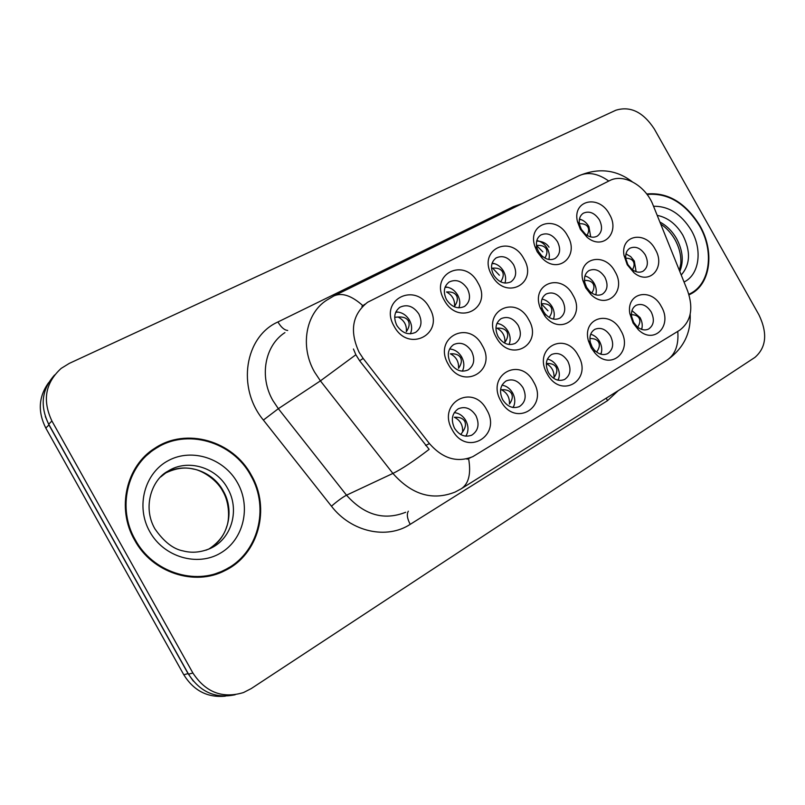 <?xml version="1.0" encoding="UTF-8"?>
<svg xmlns="http://www.w3.org/2000/svg" width="805" height="805" viewBox="0 0 805 805"><rect width="100%" height="100%" fill="white"/><g stroke="black" fill="none" stroke-linecap="round" stroke-linejoin="round"><path stroke-width="1.21" d="M620.725 330.372C633.565 351.161 610.472 371.628 594.674 352.721L591.192 347.83L588.375 340.726C582.015 317.844 610.039 309.362 620.725 330.372M592.088 346.885L594.251 349.923C598.608 354.371 603.066 355.609 607.624 353.637C613.148 349.722 614.114 343.846 610.512 336.007C606.024 329.235 600.812 327.001 594.865 329.315C590.659 331.972 589.159 336.359 590.347 342.487L592.088 346.885M578.211 355.498C593.184 380.03 560.984 399.823 547.199 373.842C532.196 348.575 565.029 329.919 578.211 355.498M548.487 372.655C553.065 379.527 558.439 381.801 564.607 379.457C570.433 375.361 571.5 369.284 567.827 361.234C563.228 354.301 557.815 352.057 551.586 354.502C545.881 358.587 544.844 364.645 548.487 372.655M533.564 381.892C548.94 407.028 515.089 427.827 500.962 401.172C485.576 375.261 520.08 355.659 533.564 381.892M502.682 399.723C507.371 406.756 512.946 409.031 519.416 406.565C525.564 402.289 526.762 396.01 523.009 387.718C518.289 380.634 512.664 378.38 506.134 380.946C500.116 385.223 498.959 391.492 502.682 399.723M486.623 409.644C502.411 435.404 466.779 457.31 452.299 429.94C436.501 403.355 472.827 382.717 486.623 409.644M454.503 428.2C459.313 435.384 465.099 437.679 471.881 435.092C478.391 430.605 479.72 424.094 475.886 415.561C471.036 408.316 465.189 406.042 458.337 408.759C451.977 413.247 450.699 419.727 454.503 428.2M661.257 306.403C672.99 325.421 654.123 345.285 638.375 329.778L633.092 323.057L629.822 313.548C626.038 292.567 651.446 287.194 661.257 306.403M633.636 322.332L636.916 326.498C640.921 329.919 644.825 330.764 648.629 329.034C653.881 325.28 654.737 319.595 651.205 311.958C646.828 305.326 641.796 303.113 636.111 305.306C632.539 307.49 631.04 311.203 631.613 316.435L633.636 322.332M614.99 271.577C626.974 290.977 606.879 310.589 590.84 294.419L585.708 287.838L582.82 280.341C577.074 258.153 604.565 251.12 614.99 271.577M586.644 287.395L589.823 291.48C594.14 295.214 598.336 296.109 602.432 294.137C607.554 290.333 608.379 284.698 604.907 277.252C600.278 270.339 594.986 268.115 589.019 270.571C585.225 273.076 583.836 277.131 584.853 282.746L586.644 287.395M572.858 294.982C586.221 316.647 560.632 336.611 544.874 316.073L540.236 307.923C530.545 283.722 561.206 272.14 572.858 294.982M543.456 311.384L545.156 313.88C549.865 319.042 554.766 320.471 559.847 318.176C565.241 314.202 566.157 308.385 562.604 300.748C557.855 293.674 552.351 291.43 546.102 294.036C541.524 297.216 540.256 302.157 542.278 308.828L543.456 311.384M528.644 319.545C543.818 344.379 510.31 363.759 496.363 337.476C481.169 311.887 515.321 293.674 528.644 319.545M498.104 336.581C502.964 343.785 508.649 346.059 515.15 343.403C520.815 339.247 521.841 333.25 518.219 325.411C513.338 318.156 507.613 315.912 501.052 318.669C495.498 322.825 494.522 328.792 498.104 336.581M482.175 345.355C497.762 370.803 462.513 391.19 448.224 364.212C432.637 337.969 468.56 318.81 482.175 345.355M450.438 363.065C455.429 370.441 461.346 372.725 468.168 369.918C474.145 365.561 475.282 359.362 471.589 351.312C466.558 343.886 460.601 341.632 453.698 344.55C447.862 348.907 446.775 355.075 450.438 363.065M655.179 249.248C666.248 267.21 649.504 286.127 633.857 272.633L627.246 264.765L623.996 255.316C620.383 234.849 645.509 230.341 655.179 249.248M627.83 264.513L631.935 269.393C635.849 272.342 639.562 272.945 643.044 271.215C647.924 267.572 648.659 262.108 645.248 254.833C640.75 248.081 635.648 245.867 629.943 248.192C626.672 250.295 625.294 253.786 625.817 258.657L627.83 264.513M567.626 235.925C579.912 255.799 558.368 275.119 542.067 258.123L537.197 251.784L534.923 246.521C526.732 223.156 556.476 214.05 567.626 235.925M538.545 251.623L541.564 255.557C546.213 259.693 550.751 260.649 555.178 258.405C560.159 254.551 560.944 248.997 557.513 241.742C552.622 234.517 547.048 232.283 540.779 235.02C536.754 237.918 535.546 242.365 537.136 248.373L538.545 251.623M523.834 258.737C538.827 283.3 505.651 301.312 491.885 275.38C476.882 250.114 510.692 233.229 523.834 258.737M493.646 275.028C498.657 282.384 504.433 284.658 510.954 281.831C516.176 277.805 517.052 272.08 513.56 264.654C508.519 257.248 502.712 255.004 496.132 257.922C491.02 261.947 490.185 267.652 493.646 275.028M477.848 282.696C493.234 307.852 458.357 326.79 444.259 300.195C428.864 274.274 464.405 256.533 477.848 282.696M446.473 299.611C451.645 307.158 457.653 309.432 464.505 306.443C469.989 302.217 470.955 296.31 467.403 288.713C462.201 281.106 456.143 278.862 449.23 281.971C443.867 286.188 442.951 292.064 446.473 299.611M429.488 307.892C445.296 333.673 408.588 353.606 394.138 326.307C378.34 299.712 415.742 281.036 429.488 307.892M396.855 325.482C402.188 333.22 408.457 335.504 415.672 332.314C421.428 327.897 422.504 321.789 418.872 314C413.498 306.192 407.179 303.948 399.904 307.269C394.279 311.686 393.263 317.754 396.855 325.482M609.385 214.18C620.615 232.393 603.036 251.09 587.036 237.234L580.365 229.294L577.437 221.556C572.154 199.992 599.182 194.176 609.385 214.18M581.341 229.324L585.466 234.245C589.683 237.405 593.637 238.018 597.33 236.076C602.09 232.373 602.784 226.98 599.423 219.896C594.674 212.852 589.31 210.618 583.333 213.204C579.902 215.579 578.634 219.352 579.519 224.525L581.341 229.324M590.689 334.246C594.382 335.283 597.35 337.708 599.594 341.531C601.929 345.939 602.361 350.165 600.892 354.22M547.41 359.07C551.465 359.966 554.715 362.471 557.151 366.587C559.666 371.377 559.978 375.925 558.096 380.232M501.988 385.162C506.436 385.887 509.978 388.463 512.614 392.89C515.301 398.093 515.482 402.963 513.147 407.521M454.251 412.623C459.112 413.146 462.966 415.783 465.803 420.522C468.681 426.157 468.691 431.379 465.843 436.189M631.975 310.609L640.086 317.623C642.249 321.668 642.772 325.582 641.655 329.386M584.963 275.964C588.787 276.97 591.866 279.446 594.181 283.38C596.294 287.315 596.827 291.148 595.77 294.861M542.007 299.098C546.223 299.943 549.594 302.489 552.129 306.745C554.404 311.022 554.846 315.147 553.468 319.112M496.937 323.399C501.565 324.043 505.258 326.669 508.015 331.257C510.451 335.896 510.793 340.314 509.042 344.53M449.593 348.978C454.664 349.38 458.699 352.057 461.688 356.997C464.294 361.998 464.525 366.728 462.362 371.196M625.968 253.937L630.647 256.574L634.33 261.072L636.111 271.698M536.814 240.574C541.141 241.389 544.613 243.975 547.219 248.343C549.262 252.146 549.805 255.849 548.859 259.472M492.107 263.175C496.866 263.768 500.68 266.425 503.528 271.144C505.721 275.26 506.194 279.234 504.946 283.088M445.175 286.952C450.398 287.264 454.563 289.971 457.683 295.073C460.027 299.5 460.41 303.757 458.84 307.852M395.829 311.988C401.544 311.968 406.112 314.715 409.504 320.219C412.009 324.968 412.291 329.517 410.359 333.844M579.449 219.071C583.373 220.067 586.513 222.572 588.898 226.597L590.709 236.912M363.166 358.446L359.181 352.439C349.39 331.268 352.177 314.554 367.553 302.298L609.556 180.662C623.634 173.045 645.68 185.643 653.066 205.104L687.641 290.947C693.679 308.506 691.002 321.618 679.621 330.251L472.887 456.616C457.18 463.016 442.71 458.679 429.457 443.595L363.166 358.446L359.624 360.751L355.86 354.753L353.445 349.018M134.616 540.095C152.145 572.838 194.88 586.563 224.967 570.594C258.848 554.464 270.762 508.156 251.331 475.171C233.128 440.899 186.378 426.942 154.862 448.214C126.264 465.763 116.192 508.488 134.616 540.095M220.027 572.798L229.173 567.445M689.02 294.841L690.63 294.046C710.765 284.054 714.78 251.18 699.877 225.662C685.528 202.619 667.798 192.053 646.707 193.975M688.899 294.449L689.523 293.966M54.649 374.939C41.729 389.348 39.747 405.77 48.713 424.205L188.541 674.177C200.012 692.028 215.559 698.881 235.181 694.735M468.591 458.538C471.217 473.632 468.782 483.704 461.275 488.756L455.097 492.066C432.506 500.982 411.778 494.763 392.91 473.431C401.765 469.114 413.84 461.084 429.146 449.351L359.624 360.751M654.324 129.001C643.185 112.026 630.345 105.777 615.825 110.245L69.3 363.387L61.16 368.398C45.311 382.888 42.222 400.407 51.902 420.975L192.888 673.01C205.657 692.381 222.552 698.891 243.543 692.531L251.271 688.557L754.919 357.4C766.36 347.418 767.708 333.25 758.974 314.896L654.324 129.001M158.867 446.654L149.68 451.947M48.642 382.647C38.57 396.634 37.634 411.788 45.815 428.089L183.792 674.761C193.764 690.74 207.62 697.875 225.35 696.144M45.322 416.537L48.944 424.919L188.058 673.604L193.311 681.1M587.036 235.352C588.837 232.102 589.129 229.355 587.902 227.111C586.483 224.686 583.635 223.538 579.369 223.689M579.369 219.524L581.663 219.805M632.438 269.786C634.28 266.566 634.582 263.839 633.364 261.605C632.086 259.381 629.55 258.234 625.757 258.163M625.928 254.098L626.813 254.229M637.691 327.172C639.985 323.63 640.458 320.632 639.11 318.176C637.822 315.952 635.266 314.775 631.452 314.654M641.303 329.265L642.088 327.534M150.193 452.47L141.851 459.403M250.758 475.483C232.756 441.583 186.498 427.767 155.315 448.788C126.989 466.155 117.007 508.458 135.25 539.742C152.608 572.154 194.921 585.738 224.706 569.91C258.204 553.941 269.987 508.126 250.758 475.483M209.682 575.917L219.835 572.093M688.849 294.288L690.378 293.533C710.302 283.642 714.277 251.11 699.525 225.863C685.377 203.132 667.898 192.667 647.079 194.468M544.874 258.043C547.088 254.42 547.521 251.371 546.182 248.886C544.542 246.189 541.322 245.032 536.512 245.434L542.842 251.864M536.704 241.027C542.51 241.299 546.615 243.352 549.02 247.185M500.66 281.82C503.316 277.846 503.91 274.485 502.441 271.718C500.76 268.95 497.48 267.763 492.6 268.146L499.392 275.24M491.986 263.587L494.763 263.708M446.523 291.984C452.319 295.163 454.996 299.933 454.553 306.292C457.401 302.187 458.055 298.645 456.536 295.676C454.815 292.839 451.474 291.611 446.523 291.984M445.044 287.305L447.922 287.305M398.103 317.029C404.15 320.239 406.897 325.129 406.344 331.7C409.212 327.514 409.866 323.892 408.306 320.843C406.545 317.935 403.144 316.667 398.103 317.029L394.692 317.291M395.718 312.249L398.515 312.129M596.606 352.087C599.383 348.223 600.037 344.892 598.578 342.105C597.129 339.64 594.241 338.432 589.894 338.492M600.55 354.12L601.476 352.258M546.313 363.568C551.697 366.577 554.273 371.216 554.031 377.495C556.899 373.54 557.583 370.109 556.084 367.201C554.434 364.474 551.173 363.236 546.323 363.508M557.795 380.161L558.841 378.259M501.404 389.721C507.09 392.699 509.776 397.479 509.444 404.05C512.342 400.015 513.027 396.503 511.487 393.524C509.766 390.697 506.405 389.429 501.404 389.721M512.896 407.481L513.993 405.68M454.352 417.252C460.289 420.25 463.036 425.141 462.593 431.943C465.521 427.827 466.206 424.245 464.636 421.186C462.865 418.298 459.434 416.98 454.352 417.252M460.752 434.549L462.593 431.943M465.703 436.169L466.679 434.72M591.786 293.05C594.06 289.448 594.523 286.419 593.184 283.934C591.745 281.468 588.858 280.291 584.521 280.412M584.923 276.115L585.849 276.216M549.161 317.412C551.898 313.487 552.532 310.126 551.073 307.329C549.423 304.602 546.152 303.404 541.292 303.757L547.963 310.8M541.966 299.198L542.771 299.249M496.947 328.178C502.572 331.247 505.218 335.967 504.886 342.326C507.744 338.291 508.418 334.81 506.919 331.871C505.218 329.074 501.887 327.836 496.947 328.178M450.387 353.818C456.254 356.907 458.961 361.747 458.528 368.318C461.406 364.212 462.08 360.65 460.541 357.641C458.8 354.774 455.409 353.496 450.387 353.818M429.457 443.595L425.603 445.467M618.22 390.677L607.473 400.689L410.208 524.347C386.853 539.712 351.322 532.075 331.449 506.204L263.386 420.069C236.469 387.648 244.911 336.591 277.926 321.97L513.409 206.644L513.993 207.61M513.409 206.644L522.073 203.645M284.93 332.606C264.875 345.436 259.009 376.629 272.915 400.568L278.349 408.688L346.522 495.186L392.91 473.431L320.42 380.876L314.634 372.192C299.772 346.603 305.669 313.568 326.609 300.245L333.813 295.968C341.863 292.326 351.544 295.556 362.864 305.659M355.86 354.753L320.42 380.876L278.349 408.688L263.386 420.069M608.781 181.055C597.874 173.357 587.912 171.596 578.875 175.792L333.813 295.968M677.78 331.378C678.846 345.124 675.154 354.784 666.711 360.368L461.275 488.756M51.902 420.975L48.713 424.205M192.888 673.01L188.541 674.177M331.449 506.204C337.446 500.992 342.477 497.319 346.522 495.186C364.303 515.12 384.025 520.815 405.69 512.262M408.316 511.185C406.565 514.224 407.199 518.611 410.208 524.347M606.286 398.133L607.473 400.689M277.926 321.97C281.086 327.283 284.336 330.11 287.687 330.463M183.792 674.761L188.058 673.604M45.815 428.089L48.944 424.919M587.902 227.111L588.908 226.618M633.364 261.605L634.33 261.082M640.086 317.613L639.11 318.176M164.542 473.551C174.826 468.329 184.436 466.83 193.391 469.063C200.113 469.798 215.982 478.16 222.784 491.241C230.039 503.316 229.365 520.422 226.658 526.752C224.152 535.456 218.135 542.952 208.586 549.231C228.268 538.575 234.929 510.883 223.247 490.959C212.128 470.09 183.993 461.416 164.552 473.541M206.06 550.177L211.836 547.712C232.393 537.428 239.659 508.901 227.624 488.424C216.314 467.162 187.545 458.498 167.983 471.156L160.688 476.952M237.535 482.839C224.152 458.548 192.304 447.791 168.617 460.44C144.719 472.706 135.381 506.355 149.77 531.662C163.807 557.171 197.456 566.941 220.49 553.105C243.734 539.632 251.261 506.959 237.535 482.839M679.792 271.466C683.878 261.353 682.821 250.446 676.633 238.733C672.336 231.256 666.751 225.692 659.879 222.019M681.221 274.998C690.328 264.593 690.871 251.321 682.851 235.191C676.26 224.102 667.707 217.491 657.192 215.358M684.049 282.012C699.414 274.747 702.685 249.812 691.344 230.411C681.272 214.06 668.673 206.02 653.539 206.281M546.182 248.886L547.229 248.373M502.441 271.718L503.538 271.174M456.536 295.676L457.693 295.103M408.306 320.843L409.524 320.239M599.594 341.521L598.578 342.105M557.151 366.587L556.084 367.201M512.604 392.88L511.487 393.524M465.803 420.512L464.636 421.186M593.184 283.934L594.181 283.38M551.073 307.329L552.129 306.755M506.919 331.871L508.015 331.268M460.541 357.641L461.698 357.007M594.251 349.923L594.674 352.721M636.916 326.498L638.375 329.778M589.823 291.48L590.84 294.419M545.156 313.88L544.874 316.073M631.935 269.393L633.857 272.633M541.564 255.557L542.067 258.123M585.466 234.245L587.036 237.234M518.903 406.817L519.416 406.565M471.257 435.384L471.881 435.092M470.593 457.632L467.031 459.212M364.937 304.199L361.908 306.413M399.169 307.772L399.904 307.269M448.627 282.384L449.23 281.971M495.628 258.254L496.132 257.922M579.519 224.525L577.437 221.556M537.136 248.373L534.923 246.521M625.817 258.657L623.996 255.316M542.278 308.828L540.236 307.923M584.853 282.746L582.82 280.341M631.613 316.435L629.822 313.548M590.347 342.487L588.375 340.726M221.003 572.325L224.967 570.594M689.825 294.459L690.63 294.046M632.167 181.699C616.137 169.543 598.377 167.581 578.875 175.792M690.157 314.332C690.992 333.552 683.183 348.897 666.711 360.368M151.38 450.81L154.862 448.214M209.692 548.758L211.836 547.712C202.015 552.311 192.465 553.377 183.178 550.932C173.317 549.121 163.888 541.755 154.902 528.845C141.861 506.295 152.678 478.824 167.983 471.156L165.065 473.149M660.714 224.092C666.419 227.845 671.189 233.037 675.003 239.669C679.36 247.759 681.292 255.698 680.799 263.476L679.42 270.52M688.859 294.308L689.593 293.936"/></g></svg>
